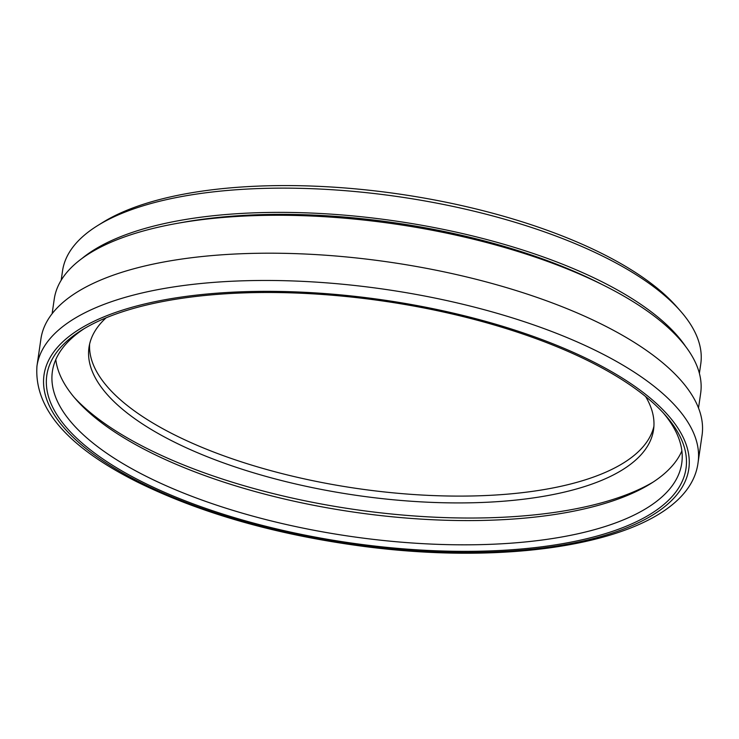 <?xml version="1.0" encoding="UTF-8"?>
<svg xmlns="http://www.w3.org/2000/svg" width="739" height="739" viewBox="0 0 739 739"><rect width="100%" height="100%" fill="white"/><g stroke="black" fill="none" stroke-linecap="round" stroke-linejoin="round"><path stroke-width="1.11" d="M89.622 344.023A285.272 107.792 -171.7 0 0 356.706 488.433A285.272 107.792 -171.7 0 0 653.904 426.338M52.118 313.715L54.261 299.018A326.62 123.413 8.3 0 1 395.273 224.046A326.62 123.413 8.3 0 1 700.655 393.314L698.512 408.011M698.069 462.568L702.05 435.299A334.056 126.221 -171.7 0 0 614.22 330.73A334.056 126.221 -171.7 0 0 259.103 253.265A334.056 126.221 -171.7 0 0 40.931 338.85L36.95 366.128C34.068 408.261 67.434 446.846 137.038 481.883C200.666 513.291 276.303 534.814 363.957 546.444C533.493 568.568 688.924 535.609 698.069 462.568A334.056 126.221 -171.7 0 0 610.248 357.999A334.056 126.221 -171.7 0 0 255.121 280.534A334.056 126.221 -171.7 0 0 36.95 366.128M148.751 304.505A322.971 122.027 -171.7 0 0 81.826 330.084A322.971 122.027 -171.7 0 0 348.79 542.675A322.971 122.027 -171.7 0 0 665.359 415.207A322.971 122.027 -171.7 0 0 148.751 304.505M663.345 412.981A318.01 120.161 8.3 0 1 681.746 463.288A318.01 120.161 8.3 0 1 349.723 536.274A318.01 120.161 8.3 0 1 52.386 371.477A318.01 120.161 8.3 0 1 84.403 328.522M681.875 450.929A318.01 120.161 8.3 0 1 353.26 512.035A318.01 120.161 8.3 0 1 55.794 359.588M61.18 280.247L62.547 270.825A322.481 121.852 8.3 0 1 97.511 225.672A322.481 121.852 8.3 0 1 615.975 262.982A322.481 121.852 8.3 0 1 680.157 310.676A322.481 121.852 8.3 0 1 700.766 363.93L699.39 373.352M680.157 310.676L676.231 306.232A317.521 119.977 -171.7 0 0 613.037 259.278A317.521 119.977 -171.7 0 0 102.545 222.541L97.511 225.672M81.853 258.576A322.481 121.852 8.3 0 1 612.446 287.231A322.481 121.852 8.3 0 1 685.764 346.683M653.276 481.994A322.971 122.027 8.3 0 1 353.648 509.347A322.971 122.027 8.3 0 1 74.334 397.536M179.512 222.956A317.521 119.977 8.3 0 1 602.35 284.644M645.618 396.529A285.272 107.792 8.3 0 1 653.553 429.775A285.272 107.792 8.3 0 1 355.708 495.25A285.272 107.792 8.3 0 1 88.985 347.413A285.272 107.792 8.3 0 1 106.083 317.825M603.135 366.969A325.788 123.099 8.3 0 1 438.181 551.978A325.788 123.099 8.3 0 1 57.901 346.822A325.788 123.099 8.3 0 1 603.135 366.969"/></g></svg>

